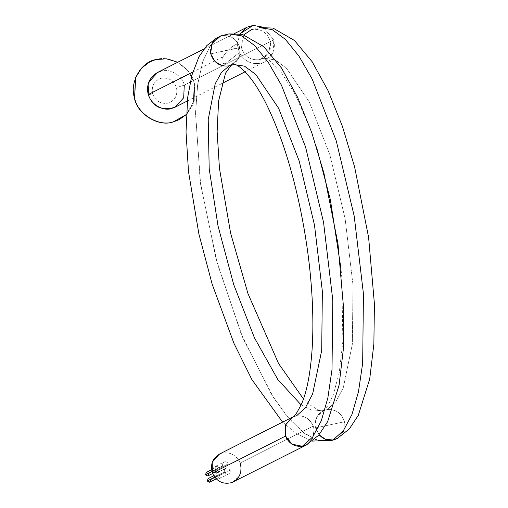 <?xml version="1.0" encoding="UTF-8"?>
<svg xmlns="http://www.w3.org/2000/svg" width="508" height="508" viewBox="0 0 508 508"><rect width="100%" height="100%" fill="white"/><g stroke="black" fill="none" stroke-linecap="round" stroke-linejoin="round"><path stroke-width="0.38" stroke-dasharray="2.54 1.91" d="M210.636 479.762L219.767 475.145L218.713 477.59L216.294 476.396L214.674 477.215L216.294 476.396L218.713 477.59L219.767 475.145L217.348 473.951L216.294 476.396L217.348 473.951L219.767 475.145L210.636 479.762L208.216 478.568L210.636 479.762L209.575 482.206M216.148 478.898L218.713 477.59M215.132 466.509C216.948 466.071 218.294 466.738 219.164 468.497L219.062 471.075L217.145 472.656C218.872 472.376 220.135 473.069 220.923 474.726C221.424 476.618 220.84 477.977 219.164 478.803C217.348 479.241 216.002 478.58 215.132 476.815L224.263 472.199L215.132 476.815L215.233 474.243L215.132 476.815C216.002 478.58 217.348 479.241 219.164 478.803C220.84 477.977 221.424 476.618 220.923 474.726C220.135 473.069 218.872 472.376 217.145 472.656L215.233 474.243L217.145 472.656C215.417 472.935 214.16 472.25 213.373 470.592C212.871 468.694 213.455 467.335 215.132 466.509C213.455 467.335 212.871 468.694 213.373 470.592L222.504 465.976L213.373 470.592C214.16 472.25 215.417 472.935 217.145 472.656L226.276 468.039C224.549 468.319 223.291 467.627 222.504 465.976C223.291 467.627 224.549 468.319 226.276 468.039L217.145 472.656L226.86 467.817L217.145 472.656L219.062 471.075L219.164 468.497L228.295 463.88L228.194 466.458L224.365 469.621L228.194 466.458L228.295 463.88C227.425 462.115 226.079 461.455 224.263 461.893C222.587 462.718 222.002 464.077 222.504 465.976C222.002 464.077 222.587 462.718 224.263 461.893C226.079 461.455 227.425 462.115 228.295 463.88L219.164 468.497C218.294 466.738 216.948 466.071 215.132 466.509L224.263 461.893M224.263 472.199L224.365 469.621L224.263 472.199C225.133 473.964 226.479 474.624 228.295 474.186C226.479 474.624 225.133 473.964 224.263 472.199M225.698 468.262L226.276 468.039C228.009 467.76 229.267 468.452 230.054 470.103C230.556 472.002 229.972 473.361 228.295 474.186C229.972 473.361 230.556 472.002 230.054 470.103C229.267 468.452 228.009 467.76 226.276 468.039L216.567 472.878L225.698 468.262M220.923 474.726L230.054 470.103L220.923 474.726M219.164 478.803L228.295 474.186M208.871 473.532L218.002 468.916L216.948 471.367L214.528 470.173L211.887 471.507L214.528 470.173L215.583 467.722L218.002 468.916L208.871 473.532L206.451 472.338L208.871 473.532L207.816 475.983M212.585 473.583L217.145 471.278L218.002 468.916L215.583 467.722L214.528 470.173L216.948 471.367M240.176 463.017L313.233 426.079L314.141 429.743L312.915 438.093L307.219 444.513L312.915 438.093L314.141 429.743L313.531 426.949C310.331 418.922 304.616 415.246 296.374 415.919L292.379 417.208L296.374 415.919C304.616 415.246 310.331 418.922 313.531 426.949L313.233 426.079L240.176 463.017C235.998 454.558 229.546 451.377 220.821 453.479C229.546 451.377 235.998 454.558 240.176 463.017L240.328 473.856L233.299 481.927M177.743 62.255L188.487 71.272L194.208 83.033C191.186 67.278 169.932 54.439 155.569 59.677L149.841 61.83L155.569 59.677C169.932 54.439 191.186 67.278 194.208 83.033L194.799 99.53L186.303 114.592L194.799 99.53L194.393 82.937L188.487 71.272L177.743 62.255M184.283 85.128L176.492 87.605C173.609 80.296 168.453 77.178 161.036 78.264C154.064 80.931 151.257 86.119 152.622 93.828C149.142 94.71 147.764 94.92 148.482 94.463C147.764 94.92 149.142 94.71 152.622 93.828C155.512 101.143 160.661 104.254 168.084 103.168C175.057 100.501 177.857 95.314 176.492 87.605L184.283 85.128C182.467 75.679 169.716 67.97 161.1 71.114C169.716 67.97 182.467 75.679 184.283 85.128L273.774 39.878L184.283 85.128L183.686 97.758L175.158 107.15M192.773 72.066L223.012 56.782C227.184 50.413 231.921 46.12 237.217 43.91L239.935 33.846L237.217 43.91L239.306 52.673L226.924 62.44C225.73 64.052 224.123 64.129 222.11 62.662C221.78 59.76 222.079 57.798 223.012 56.782L192.773 72.066M263.29 27.216L273.774 39.878L273.139 52.616L264.655 61.906L262.846 62.694C252.794 65.38 244.945 62.04 239.306 52.673C244.945 62.04 252.794 65.38 262.846 62.694C272.193 58.179 275.838 50.578 273.774 39.878L263.29 27.216M161.1 71.114L157.607 72.434M258.839 59.753C249.828 60.249 243.961 55.982 241.243 46.965L243.948 34.766L241.243 46.965C243.961 55.982 249.828 60.249 258.839 59.753L264.662 58.299L275.152 59.88L286.474 68.243L309.315 102.064L329.838 154.724L345.123 218.732L353.003 285.007L352.355 344.138L343.281 387.744L335.934 401.669L327.057 409.626C335.801 409.01 341.605 413.055 344.475 421.754L315.493 427.901L319.018 434.816L315.493 427.901L315.087 425.171C315.214 416.763 319.202 411.582 327.057 409.626L322.967 410.966L316.96 416.789L315.087 425.171C315.151 417.385 318.719 412.286 325.793 409.867C334.696 408.572 340.868 412.312 344.303 421.1L343.992 430.72L337.801 438.277L343.992 430.72L344.303 421.1C340.868 412.312 334.696 408.572 325.793 409.867C318.719 412.286 315.151 417.385 315.087 425.171L319.03 434.797L315.131 425.729L315.493 427.901L344.475 421.754L343.624 431.667L337.007 438.69L343.624 431.667L344.475 421.754C341.605 413.055 335.801 409.01 327.057 409.626L335.94 401.669L343.281 387.744L352.355 344.138L353.003 285.001L345.123 218.726L329.838 154.718L309.315 102.057L286.474 68.243L275.152 59.88L264.655 58.299L258.839 59.753L260.553 59.366L268.853 52.724L270.51 42.126C271.367 51.454 267.475 57.328 258.839 59.753M251.333 29.686L252.914 29.331C261.925 28.842 267.792 33.109 270.51 42.126C267.792 33.109 261.925 28.842 252.914 29.331L251.333 29.686M179.095 119.691L187.401 113.367L193.237 104.032L194.208 83.033L193.237 104.032L187.401 113.367L179.095 119.691M152.622 93.828C151.257 86.119 154.064 80.931 161.036 78.264C168.453 77.178 173.609 80.296 176.492 87.605C177.857 95.314 175.057 100.501 168.084 103.168C160.661 104.254 155.512 101.143 152.622 93.828M228.93 33.915L222.263 35.604C230.657 35.027 236.417 38.843 239.541 47.066C236.131 38.24 229.953 34.519 221.012 35.897C212.839 38.868 209.417 44.863 210.731 53.867L239.649 47.454C240.684 51.772 240.106 55.778 237.922 59.468L230.048 65.596M234.01 64.573L244.507 66.161L255.829 74.524L278.676 108.35L299.199 161.036L314.484 225.063L322.358 291.351L321.704 350.482L312.611 394.068L305.264 407.981L296.374 415.919M229.902 65.634L237.922 59.468C240.106 55.778 240.684 51.772 239.649 47.454L239.541 47.066C236.417 38.843 230.657 35.027 222.263 35.604M306.356 444.964L312.611 438.702L314.141 429.743L312.611 438.702L306.356 444.964M329.749 440.906L316.827 440.309L302.304 431.711L286.925 416.147L271.189 393.998L240.995 333.527L216.135 259.131L200.216 181.635L195.561 112.312L197.739 83.96L202.844 61.258L210.699 45.041L221.012 35.897C229.953 34.519 236.131 38.24 239.541 47.066L238.779 57.81L231.915 64.84L229.413 65.754C237.604 62.763 241.04 56.75 239.713 47.714L210.731 53.867L211.665 43.821L218.491 36.817L221.012 35.897L210.579 45.212L202.667 61.792L197.593 85.007L195.529 113.989L200.654 184.696L217.278 263.347L242.919 338.176L273.749 398.012L289.681 419.392L305.13 433.883L319.64 441.103L332.245 440.303M301.149 404.946L313.398 411.035L325.793 409.867L313.404 411.035L301.149 404.946M237.217 43.91C231.921 46.12 227.184 50.413 223.012 56.782C222.079 57.798 221.78 59.76 222.11 62.662C224.123 64.129 225.73 64.052 226.924 62.44L239.306 52.673L237.217 43.91M222.853 65.907L229.413 65.754L222.853 65.907M239.363 46.469L239.668 47.536L239.363 46.469M259.696 27.622L252.914 29.331M220.821 453.479L219.259 454.152M292.691 417.03L293.872 416.541C302.603 414.439 309.055 417.62 313.233 426.079C309.055 417.62 302.603 414.439 293.872 416.541L292.691 417.03M211.525 469.76L215.583 467.722M213.697 475.78L217.348 473.951M234.766 33.42L203.918 49.022M187.287 101.022L221.837 83.553M245.034 71.825L264.655 61.906M231.908 64.84L231.216 65.253M303.486 398.996L309.22 404.425L319.526 410.813L325.685 409.892M332.848 440.144L332.505 440.233M218.491 36.817L217.576 37.275M282.6 422.129L296.621 433.819L312.464 441.084M322.967 410.966L326.663 407.587L332.95 395.916L339.217 372.815L342.849 341.509L341.789 277.419L341.065 269.215M316.528 147.11L310.699 130.054L295.643 95.18L280.365 70.847L268.954 59.9L265.436 58.223L260.553 59.36"/><path stroke-width="0.76" d="M210.636 479.762L209.575 482.206L207.156 481.012L208.216 478.568L207.156 481.012L214.674 477.215L207.156 481.012L209.575 482.206L216.148 478.898M208.871 473.532L207.816 475.983L205.397 474.79L206.451 472.338L205.397 474.79L211.887 471.507L205.397 474.79L207.816 475.983L212.585 473.583M240.176 463.017C242.583 472.116 239.77 478.644 231.737 482.6C223.012 484.702 216.56 481.52 212.382 473.062L285.439 436.124C289.084 443.871 294.964 447.218 303.066 446.164L307.219 444.513L303.066 446.164C294.964 447.218 289.084 443.871 285.439 436.124L212.382 473.062C216.56 481.52 223.012 484.702 231.737 482.6L306.356 444.989L302.292 446.291L312.725 436.975L321.348 420.643L327.857 397.872L332.016 369.481L332.784 300.069L323.539 222.275L305.6 147.123L281.508 85.3L268.205 62.23L254.686 45.599L241.446 35.833L228.93 33.915L220.548 35.998L212.255 42.64L210.598 53.238L212.293 42.57L220.548 35.998M134.544 98.59L135.719 77.445L141.586 68.097L149.93 61.785L155.746 59.588L166.453 58.801L177.743 62.255L166.453 58.801L155.746 59.588C140.595 62.046 129.032 83.439 134.728 98.495L134.544 98.59C137.566 114.338 158.82 127.178 173.184 121.939L179.095 119.691L173.184 121.939C158.82 127.178 137.566 114.338 134.544 98.59L135.56 77.483L141.459 68.129L149.841 61.83L141.402 68.193L135.534 77.54L134.544 98.59M184.283 85.128L183.686 97.758L175.158 107.15L171.672 108.471C163.049 111.614 150.298 103.911 148.482 94.463L192.773 72.066L148.482 94.463C150.298 103.911 163.049 111.614 171.672 108.471L175.158 107.15C162.001 111.29 153.016 107.131 148.215 94.672C146.101 84.906 149.231 77.495 157.607 72.434L149.079 81.832L148.215 94.672L149.079 81.832L157.607 72.434L161.1 71.114M239.935 33.846L247.098 27.184L253.124 25.4L263.29 27.216L253.124 25.4L239.935 33.846M243.948 34.766L251.333 29.686L243.948 34.766M186.303 114.592L179.184 119.647L173.368 121.85C159.004 127.089 137.751 114.249 134.728 98.495C137.751 114.249 159.004 127.089 173.368 121.85L186.303 114.592M230.048 65.596L228.194 66.027C219.177 66.523 213.316 62.255 210.598 53.238C213.316 62.255 219.177 66.523 228.194 66.027L234.01 64.573L228.194 66.027L234.01 64.573L244.507 66.154L255.829 74.517L278.676 108.35L299.199 161.03L314.484 225.057L322.358 291.344L321.704 350.476L312.611 394.068L305.264 407.981L296.374 415.919M222.263 35.604L228.937 33.915L241.446 35.833L254.692 45.606L268.205 62.236L281.508 85.306L305.6 147.13L323.545 222.275L332.784 300.076L332.016 369.481L327.857 397.872L321.348 420.643L312.725 436.975L302.292 446.291L291.992 444.163L285.274 435.661L285.426 424.917L292.379 417.208L285.407 424.974L285.286 435.699L292.011 444.176L302.292 446.291L306.356 444.964L318.656 435.229L327.628 421.684L339.065 385.235L343.211 350.361L343.776 310.267L337.966 243.7L323.958 173.209L311.76 132.632L297.548 97.206L281.489 68.002L263.798 46.736L242.297 34.328L229.044 33.896M229.324 65.792L221.444 72.422L215.189 83.833L208.21 119.539L209.201 168.821L218.034 226.016L233.705 284.569L254.413 337.75L277.787 379.482L301.149 404.946L277.787 379.482L254.413 337.75L233.705 284.569L218.034 226.016L209.201 168.821L208.21 119.539L215.189 83.833L221.444 72.422L229.324 65.792M312.464 441.084L332.245 440.303L334.175 439.788C330.105 440.766 326.225 440.131 322.536 437.871L319.018 434.816L322.536 437.871C326.225 440.131 330.105 440.766 334.175 439.788L337.801 438.277L329.749 440.906M210.731 53.867L215.106 61.709L222.853 65.907L215.106 61.709L210.731 53.867M319.03 434.797L325.399 439.255L332.943 440.017L343.376 430.701L352 414.369L358.508 391.598L362.668 363.207L363.436 293.795L354.19 216.002L336.252 140.849L312.16 79.026L298.85 55.963L285.337 39.326L272.091 29.559L259.582 27.642L272.098 29.559L285.337 39.332L298.856 55.963L312.16 79.032L336.252 140.856L354.19 216.002L363.436 293.802L362.668 363.207L358.508 391.598L352 414.369L343.376 430.701L332.943 440.017L325.399 439.255L319.03 434.797M337.007 438.69L332.943 440.017L337.007 438.69L349.307 428.955L358.273 415.411L369.716 378.962L373.863 344.087L374.421 303.994L368.611 237.426L354.609 166.935L342.411 126.359L328.2 90.932L312.141 61.728L294.443 40.462L272.948 28.054L259.696 27.622M252.914 29.331L251.2 29.731M292.316 417.214L285.369 425.056L285.439 436.124L285.286 425.285L292.316 417.214L219.259 454.152L212.23 462.223L212.382 473.062C209.975 463.963 212.789 457.435 220.821 453.479M206.451 472.338L211.525 469.76M208.216 478.568L213.697 475.78M247.098 27.184L234.766 33.42M203.918 49.022L157.607 72.434M175.158 107.15L187.287 101.022M221.837 83.553L245.034 71.825M292.31 417.246C294.037 417.557 297.345 412.585 302.247 402.33C307.111 390.195 310.375 372.897 312.026 350.437C313.385 330.403 313.099 308.261 311.169 284.023C307.175 233.47 295.542 178.664 280.41 137.331C270.478 110.433 260.369 90.513 250.082 77.578C243.319 69.698 238.43 65.392 235.426 64.662L234.01 64.573M231.216 65.253L225.546 73.127L218.58 101.054L217.138 131.699L219.443 168.307L230.632 233.242L247.968 293.573L278.549 363.525L303.486 398.996M334.283 439.757L332.257 440.303M217.576 37.275L206.845 45.536L198.99 56.737L191.872 75.203L187.674 97.485L186.03 132.017L188.5 171.577L198.907 234.061L212.185 284.245L233.959 343.357L251.885 379.59L282.6 422.129M341.065 269.215L330.346 199.631L316.528 147.11"/></g></svg>
